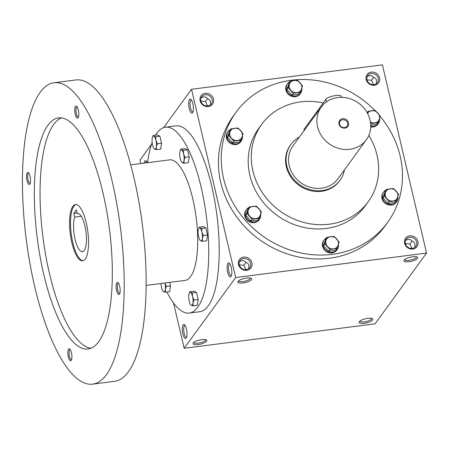 <?xml version="1.0" encoding="UTF-8"?>
<svg xmlns="http://www.w3.org/2000/svg" width="449" height="449" viewBox="0 0 449 449"><rect width="100%" height="100%" fill="white"/><g stroke="black" fill="none" stroke-linecap="round" stroke-linejoin="round"><path stroke-width="0.67" d="M186.593 337.227A5.994 1.875 82.7 0 1 186.447 337.266A5.994 1.875 82.7 0 1 184.163 333.411A5.994 1.875 82.7 0 1 184.921 325.373A5.994 1.875 82.7 0 1 185.078 325.373M205.496 339.629A5.994 1.79 -13.2 0 1 205.524 339.708A5.994 1.79 -13.2 0 1 200.097 342.823A5.994 1.79 -13.2 0 1 193.856 342.447A5.994 1.79 -13.2 0 1 193.839 342.363M239.289 264.798A5.994 5.405 -144 0 1 240.086 260.549A5.994 5.405 -144 0 1 248.117 259.707A5.994 5.405 -144 0 1 249.779 267.604A5.994 5.405 -144 0 1 243.914 269.479A5.994 5.405 -144 0 1 239.289 264.798L243.858 265.325L245.99 269.669M248.718 268.67L248.847 264.871L247.758 263.339L246.013 262.362C244.082 260.207 241.882 260.038 239.407 261.862M238.531 264.545A7.089 6.393 -144 0 1 247.214 257.558A7.089 6.393 -144 0 1 249.891 268.968A7.089 6.393 -144 0 1 238.531 264.545M405.346 243.538A5.994 5.405 -144 0 1 406.149 239.289A5.994 5.405 -144 0 1 414.174 238.441A5.994 5.405 -144 0 1 415.841 246.338A5.994 5.405 -144 0 1 409.976 248.218A5.994 5.405 -144 0 1 405.346 243.538L409.92 244.06L412.053 248.409M404.594 243.285A7.089 6.393 -144 0 1 413.276 236.297A7.089 6.393 -144 0 1 415.954 247.708A7.089 6.393 -144 0 1 404.594 243.285M200.877 101.031L205.451 101.569L207.584 105.913M200.877 101.042A5.994 5.405 -144 0 1 201.68 96.793A5.994 5.405 -144 0 1 209.705 95.951A5.994 5.405 -144 0 1 211.372 103.848A5.994 5.405 -144 0 1 205.507 105.723A5.994 5.405 -144 0 1 200.877 101.042M200.125 100.789A7.089 6.393 -144 0 1 208.807 93.802A7.089 6.393 -144 0 1 211.485 105.212A7.089 6.393 -144 0 1 200.125 100.789M366.94 79.782A5.994 5.405 -144 0 1 367.742 75.533A5.994 5.405 -144 0 1 375.768 74.686A5.994 5.405 -144 0 1 377.435 82.582A5.994 5.405 -144 0 1 371.564 84.463A5.994 5.405 -144 0 1 366.94 79.782L371.508 80.304L373.641 84.653M366.182 79.529A7.089 6.393 -144 0 1 374.864 72.542A7.089 6.393 -144 0 1 377.542 83.952A7.089 6.393 -144 0 1 366.182 79.529M371.559 318.363A5.994 1.79 -13.2 0 1 371.587 318.448A5.994 1.79 -13.2 0 1 366.159 321.557A5.994 1.79 -13.2 0 1 359.913 321.187A5.994 1.79 -13.2 0 1 359.902 321.097M359.307 321.692A7.089 2.116 -13.2 0 1 365.559 318.762A7.089 2.116 -13.2 0 1 372.395 318.655A7.089 2.116 -13.2 0 1 366.474 322.898A7.089 2.116 -13.2 0 1 359.279 321.731A7.089 2.116 -13.2 0 1 359.307 321.692M193.244 342.952A7.089 2.116 -13.2 0 1 199.496 340.022A7.089 2.116 -13.2 0 1 206.332 339.915A7.089 2.116 -13.2 0 1 200.411 344.159A7.089 2.116 -13.2 0 1 193.222 342.991A7.089 2.116 -13.2 0 1 193.244 342.952M417.475 258.411A7.089 2.116 166.8 0 0 417.2 257.081A7.089 2.116 166.8 0 0 410.313 257.204A7.089 2.116 166.8 0 0 404.089 260.156A7.089 2.116 166.8 0 0 409.045 261.733A7.089 2.116 166.8 0 0 417.475 258.411M404.706 259.528A5.994 1.79 166.8 0 0 404.723 259.617A5.994 1.79 166.8 0 0 409.993 260.19A5.994 1.79 166.8 0 0 416.206 257.524A5.994 1.79 166.8 0 0 416.391 256.879A5.994 1.79 166.8 0 0 416.363 256.794M251.418 279.671A7.089 2.116 166.8 0 0 251.143 278.346A7.089 2.116 166.8 0 0 244.25 278.464A7.089 2.116 166.8 0 0 238.026 281.422A7.089 2.116 166.8 0 0 242.982 282.999A7.089 2.116 166.8 0 0 251.418 279.671M238.649 280.788A5.994 1.79 166.8 0 0 238.66 280.878A5.994 1.79 166.8 0 0 243.93 281.456A5.994 1.79 166.8 0 0 250.144 278.784A5.994 1.79 166.8 0 0 250.329 278.139A5.994 1.79 166.8 0 0 250.306 278.054M376.369 83.654L376.498 79.849L375.409 78.322L373.663 77.346C371.733 75.191 369.533 75.022 367.058 76.846M210.306 104.914L210.435 101.115L209.352 99.583L207.606 98.606C205.676 96.451 203.476 96.282 201 98.107M414.775 247.41L414.904 243.605L413.821 242.078L412.075 241.102C410.145 238.947 407.945 238.778 405.469 240.602M387.622 222.418L384.793 226.313A93.689 84.491 -144 0 1 293.107 255.672A93.689 84.491 -144 0 1 220.762 182.485A93.689 84.491 -144 0 1 233.289 116.055L236.118 112.16A93.689 84.491 36 0 0 262.154 235.607A93.689 84.491 36 0 0 387.622 222.418A93.689 84.491 36 0 0 400.149 155.988A93.689 84.491 36 0 0 380.174 116.375M173.561 303.047L184.174 348.284L235.674 277.516L426.55 253.079L382.402 64.852L191.527 89.289L163.627 127.628M235.674 277.516L191.527 89.289M184.174 348.284L375.05 323.847L426.55 253.079M151.571 144.196L140.026 160.063L140.84 163.543M182.85 333.927A7.089 2.217 82.7 0 1 182.468 326.636A7.089 2.217 82.7 0 1 184.522 324.717A7.089 2.217 82.7 0 1 186.846 331.171A7.089 2.217 82.7 0 1 186.223 338.002A7.089 2.217 82.7 0 1 182.85 333.927M231.263 267.402A7.089 2.217 -97.3 0 0 229.332 263.148A7.089 2.217 -97.3 0 0 227.261 270.163A7.089 2.217 -97.3 0 0 231.033 276.432A7.089 2.217 -97.3 0 0 231.263 267.402M144.017 163.133A7.089 2.217 82.7 0 1 146.116 160.961A7.089 2.217 82.7 0 1 147.244 162.718M192.851 103.646A7.089 2.217 -97.3 0 0 190.92 99.392A7.089 2.217 -97.3 0 0 188.855 106.407A7.089 2.217 -97.3 0 0 192.621 112.677A7.089 2.217 -97.3 0 0 192.851 103.646M323.235 102.961A65.835 59.375 36 0 0 261.728 124.306L258.641 128.554A65.835 59.375 36 0 0 276.938 215.296A65.835 59.375 36 0 0 365.104 206.029L368.191 201.781A65.835 59.375 36 0 0 376.997 155.101A65.835 59.375 36 0 0 368.82 135.418M374.825 110.437A93.689 84.491 36 0 0 236.118 112.16M261.728 124.306A65.835 59.375 36 0 0 280.024 211.052A65.835 59.375 36 0 0 368.191 201.781M340.045 180.217L339.528 180.925A30.386 27.4 -144 0 1 309.793 190.443A30.386 27.4 -144 0 1 286.333 166.708A30.386 27.4 -144 0 1 290.391 145.167L290.907 144.46A30.386 27.4 36 0 0 299.354 184.494A30.386 27.4 36 0 0 340.045 180.217A30.386 27.4 36 0 0 344.439 169.874M205.451 101.569L207.567 98.561M371.508 80.304L373.63 77.301M412.036 241.057L409.92 244.06M191.476 100.048A5.994 1.875 -97.3 0 0 191.325 100.048A5.994 1.875 -97.3 0 0 190.224 106.228A5.994 1.875 -97.3 0 0 192.846 111.936A5.994 1.875 -97.3 0 0 192.991 111.896M145.555 162.936A5.994 1.875 82.7 0 1 146.514 161.618A5.994 1.875 82.7 0 1 146.666 161.618M229.882 263.804A5.994 1.875 -97.3 0 0 229.731 263.804A5.994 1.875 -97.3 0 0 228.636 269.984A5.994 1.875 -97.3 0 0 231.252 275.692A5.994 1.875 -97.3 0 0 231.398 275.652M245.979 262.317L243.858 265.325M77.105 212.955L73.799 213.376L76.369 209.84L77.25 213.578A19.245 6.011 82.7 0 1 77.565 213.511A19.245 6.011 82.7 0 1 85.967 231.836A19.245 6.011 82.7 0 1 82.453 251.687A19.245 6.011 82.7 0 1 75.005 238.84A19.245 6.011 82.7 0 1 74.674 217.114L73.799 213.376M77.885 213.494L77.25 213.578M166.949 292.035A93.689 29.269 -97.3 0 0 189.254 313.06L199.749 311.718A93.689 29.269 -97.3 0 0 211.67 186.054A93.689 29.269 -97.3 0 0 175.952 125.86L165.451 127.202A93.689 29.269 -97.3 0 0 155.545 135.188M189.254 313.06A93.689 29.269 -97.3 0 0 201.174 187.401A93.689 29.269 -97.3 0 0 165.451 127.202M152.172 142.479A93.689 29.269 -97.3 0 0 147.541 162.684M146.138 285.396L185.072 280.412A60.772 18.981 -97.3 0 0 192.801 198.901A60.772 18.981 -97.3 0 0 169.632 159.855L130.704 164.839M92.623 384.148L114.574 381.341A151.925 47.459 -97.3 0 0 133.903 177.563A151.925 47.459 -97.3 0 0 75.982 79.944L54.032 82.756A151.925 47.459 -97.3 0 0 26.25 239.48A151.925 47.459 -97.3 0 0 92.623 384.148A151.925 47.459 -97.3 0 0 111.953 180.375A151.925 47.459 -97.3 0 0 54.032 82.756M102.939 192.761A116.476 36.386 -97.3 0 0 58.533 117.919A116.476 36.386 -97.3 0 0 37.233 238.071A116.476 36.386 -97.3 0 0 88.116 348.985A116.476 36.386 -97.3 0 0 102.939 192.761M71.425 352.656A6.078 1.897 -97.3 0 0 69.769 349.008A6.078 1.897 -97.3 0 0 67.995 355.024A6.078 1.897 -97.3 0 0 71.228 360.395A6.078 1.897 -97.3 0 0 71.425 352.656M78.317 109.999A6.078 1.897 -97.3 0 0 76.661 106.351A6.078 1.897 -97.3 0 0 74.888 112.362A6.078 1.897 -97.3 0 0 78.12 117.739A6.078 1.897 -97.3 0 0 78.317 109.999M119.681 286.35A6.078 1.897 -97.3 0 0 118.025 282.702A6.078 1.897 -97.3 0 0 116.252 288.718A6.078 1.897 -97.3 0 0 119.485 294.089A6.078 1.897 -97.3 0 0 119.681 286.35M30.061 176.305A6.078 1.897 -97.3 0 0 28.41 172.657A6.078 1.897 -97.3 0 0 26.637 178.668A6.078 1.897 -97.3 0 0 29.864 184.045A6.078 1.897 -97.3 0 0 30.061 176.305M61.44 117.913A116.476 36.386 -97.3 0 0 42.964 237.341A116.476 36.386 -97.3 0 0 90.934 348.256M86.264 222.811A28.36 8.857 -97.3 0 0 75.449 204.587A28.36 8.857 -97.3 0 0 70.263 233.845A28.36 8.857 -97.3 0 0 82.655 260.847A28.36 8.857 -97.3 0 0 86.264 222.811M75.932 204.57A28.36 8.857 -97.3 0 0 71.217 233.721A28.36 8.857 -97.3 0 0 83.127 260.746M28.893 173.235A5.119 1.6 -97.3 0 0 28.77 173.235A5.119 1.6 -97.3 0 0 27.838 178.517A5.119 1.6 -97.3 0 0 30.072 183.388A5.119 1.6 -97.3 0 0 30.19 183.36M118.508 283.28A5.119 1.6 -97.3 0 0 118.39 283.28A5.119 1.6 -97.3 0 0 117.453 288.561A5.119 1.6 -97.3 0 0 119.687 293.433A5.119 1.6 -97.3 0 0 119.804 293.405M77.144 106.929A5.119 1.6 -97.3 0 0 77.026 106.929A5.119 1.6 -97.3 0 0 76.089 112.211A5.119 1.6 -97.3 0 0 78.322 117.082A5.119 1.6 -97.3 0 0 78.44 117.054M70.252 349.586A5.119 1.6 -97.3 0 0 70.134 349.586A5.119 1.6 -97.3 0 0 69.197 354.867A5.119 1.6 -97.3 0 0 71.436 359.739A5.119 1.6 -97.3 0 0 71.548 359.711M81.269 216.272L74.674 217.114M156.471 149.624L160.686 149.085L161.533 143.253L159.878 136.187L157.374 134.953L153.154 135.497L152.407 137.411A6.583 2.054 -97.3 0 0 152.177 138.483A6.583 2.054 -97.3 0 0 152.587 144.932A6.583 2.054 -97.3 0 0 153.782 148.148A6.583 2.054 -97.3 0 0 154.664 149.079L156.471 149.624L156.336 146.778A6.583 2.054 -97.3 0 0 155.932 140.329A6.583 2.054 -97.3 0 0 153.855 136.182A6.583 2.054 -97.3 0 0 152.407 137.411M153.968 148.389L154.664 149.079A6.583 2.054 -97.3 0 0 156.336 146.778L157.313 143.792L155.932 140.329L155.657 136.726L153.855 136.182L153.154 135.497M157.313 143.792L161.533 143.253M155.657 136.726L159.878 136.187M162.942 290.997L163.638 291.682L165.44 292.226L169.66 291.687L170.508 285.856L169.688 282.382M161.034 283.487A6.583 2.054 -97.3 0 0 161.556 287.534A6.583 2.054 -97.3 0 0 162.757 290.75A6.583 2.054 -97.3 0 0 163.638 291.682A6.583 2.054 -97.3 0 0 165.311 289.381A6.583 2.054 -97.3 0 0 164.918 282.993M165.44 292.226L165.311 289.381L166.287 286.395L164.906 282.937M166.287 286.395L170.508 285.856M193.115 305.848L197.33 305.309L198.177 299.477L196.522 292.417L194.019 291.182L189.798 291.721L189.051 293.64A6.583 2.054 -97.3 0 0 188.821 294.707A6.583 2.054 -97.3 0 0 189.225 301.156A6.583 2.054 -97.3 0 0 190.427 304.371A6.583 2.054 -97.3 0 0 191.308 305.303L193.115 305.848L192.98 303.002A6.583 2.054 -97.3 0 0 192.576 296.559A6.583 2.054 -97.3 0 0 190.494 292.411A6.583 2.054 -97.3 0 0 189.051 293.64M190.612 304.618L191.308 305.303A6.583 2.054 -97.3 0 0 192.98 303.002L193.957 300.016L192.576 296.559L192.301 292.956L190.494 292.411L189.798 291.721M193.957 300.016L198.177 299.477M192.301 292.956L196.522 292.417M202.46 241.36L206.68 240.816L207.528 234.984L205.867 227.924L203.369 226.689L199.148 227.228L198.402 229.147A6.583 2.054 -97.3 0 0 198.172 230.219A6.583 2.054 -97.3 0 0 198.576 236.668A6.583 2.054 -97.3 0 0 199.777 239.884A6.583 2.054 -97.3 0 0 200.658 240.816L202.46 241.36L202.331 238.514A6.583 2.054 -97.3 0 0 201.927 232.066A6.583 2.054 -97.3 0 0 199.844 227.918A6.583 2.054 -97.3 0 0 198.402 229.147M199.962 240.125L200.658 240.816A6.583 2.054 -97.3 0 0 202.331 238.514L203.307 235.529L201.927 232.066L201.652 228.462L199.844 227.918L199.148 227.228M203.307 235.529L207.528 234.984M201.652 228.462L205.867 227.924M184.141 163.245L188.361 162.706L189.203 156.875L187.547 149.809L185.044 148.58L180.829 149.119L180.083 151.032A6.583 2.054 -97.3 0 0 179.853 152.104A6.583 2.054 -97.3 0 0 180.257 158.553A6.583 2.054 -97.3 0 0 181.458 161.769A6.583 2.054 -97.3 0 0 182.333 162.701L184.141 163.245L184.011 160.4A6.583 2.054 -97.3 0 0 183.602 153.951A6.583 2.054 -97.3 0 0 181.525 149.803A6.583 2.054 -97.3 0 0 180.083 151.032M181.637 162.01L182.333 162.701A6.583 2.054 -97.3 0 0 184.011 160.4L184.988 157.414L183.602 153.951L183.327 150.348L181.525 149.803L180.829 149.119M184.988 157.414L189.203 156.875M183.327 150.348L187.547 149.809M293.186 93.302L288.168 87.645L289.392 84.154A6.583 5.938 36 0 0 290.829 90.271A6.583 5.938 36 0 0 296.918 92.64A6.583 5.938 36 0 0 301.571 88.896A6.583 5.938 36 0 0 300.134 82.779A6.583 5.938 36 0 0 294.044 80.405A6.583 5.938 36 0 0 289.392 84.154L290.318 81.073L297.479 80.152L302.497 85.81L300.347 92.387L293.186 93.302L291.917 95.048L299.079 94.127L300.347 92.387M290.318 81.073L289.049 82.812L286.9 89.385L288.168 87.645M286.9 89.385L291.917 95.048M289.863 81.696A8.104 7.307 36 0 0 287.512 83.699L287.001 84.412A8.104 7.307 36 0 0 289.251 95.087A8.104 7.307 36 0 0 300.1 93.948L300.617 93.235A8.104 7.307 36 0 0 301.818 88.116M287.512 83.699A8.104 7.307 36 0 0 289.768 94.38A8.104 7.307 36 0 0 300.617 93.235M233.744 141.143L228.732 135.486L229.95 131.995A6.583 5.938 36 0 0 231.387 138.112A6.583 5.938 36 0 0 237.476 140.481A6.583 5.938 36 0 0 242.134 136.732A6.583 5.938 36 0 0 240.698 130.62A6.583 5.938 36 0 0 234.608 128.246A6.583 5.938 36 0 0 229.95 131.995L230.876 128.908L238.037 127.993L243.055 133.65L240.911 140.228L233.744 141.143L232.481 142.883L239.643 141.968L240.911 140.228M230.876 128.908L229.607 130.653L227.463 137.226L228.732 135.486M227.463 137.226L232.481 142.883M230.421 129.537A8.104 7.307 36 0 0 228.075 131.54L227.559 132.247A8.104 7.307 36 0 0 229.809 142.928A8.104 7.307 36 0 0 240.664 141.783L241.175 141.076A8.104 7.307 36 0 0 242.381 135.957M228.075 131.54A8.104 7.307 36 0 0 230.326 142.221A8.104 7.307 36 0 0 241.175 141.076M252.069 219.258L247.051 213.601L248.275 210.104A6.583 5.938 36 0 0 249.706 216.222A6.583 5.938 36 0 0 255.801 218.596A6.583 5.938 36 0 0 260.454 214.847A6.583 5.938 36 0 0 259.017 208.729A6.583 5.938 36 0 0 252.927 206.36A6.583 5.938 36 0 0 248.275 210.104L249.195 207.023L256.362 206.108L261.38 211.765L259.23 218.343L252.069 219.258L250.8 220.998L257.962 220.083L259.23 218.343M249.195 207.023L247.932 208.763L245.783 215.34L247.051 213.601M245.783 215.34L250.8 220.998M248.746 207.646A8.104 7.307 36 0 0 246.394 209.655L245.878 210.362A8.104 7.307 36 0 0 248.134 221.037A8.104 7.307 36 0 0 258.983 219.898L259.5 219.191A8.104 7.307 36 0 0 260.701 214.072M246.394 209.655A8.104 7.307 36 0 0 248.645 220.33A8.104 7.307 36 0 0 259.5 219.191M329.83 249.532L324.812 243.874L326.036 240.378A6.583 5.938 36 0 0 327.467 246.495A6.583 5.938 36 0 0 333.556 248.869A6.583 5.938 36 0 0 338.215 245.12A6.583 5.938 36 0 0 336.778 239.003A6.583 5.938 36 0 0 330.689 236.634A6.583 5.938 36 0 0 326.036 240.378L326.956 237.297L334.123 236.382L339.135 242.039L336.991 248.617L329.83 249.532L328.561 251.272L335.723 250.357L336.991 248.617M326.956 237.297L325.693 239.036L323.544 245.614L324.812 243.874M323.544 245.614L328.561 251.272M326.507 237.919A8.104 7.307 36 0 0 324.156 239.929L323.639 240.636A8.104 7.307 36 0 0 325.895 251.311A8.104 7.307 36 0 0 336.744 250.172L337.261 249.464A8.104 7.307 36 0 0 338.462 244.346M324.156 239.929A8.104 7.307 36 0 0 326.406 250.604A8.104 7.307 36 0 0 337.261 249.464M389.266 201.691L384.249 196.033L385.472 192.537A6.583 5.938 36 0 0 386.909 198.654A6.583 5.938 36 0 0 392.998 201.029A6.583 5.938 36 0 0 397.651 197.279A6.583 5.938 36 0 0 396.22 191.162A6.583 5.938 36 0 0 390.13 188.793A6.583 5.938 36 0 0 385.472 192.537L386.398 189.456L393.56 188.541L398.577 194.198L396.433 200.776L389.266 201.691L388.003 203.431L395.165 202.516L396.433 200.776M386.398 189.456L385.13 191.195L382.986 197.773L384.249 196.033M382.986 197.773L388.003 203.431M385.944 190.079A8.104 7.307 36 0 0 383.598 192.088L383.081 192.795A8.104 7.307 36 0 0 385.332 203.47A8.104 7.307 36 0 0 396.186 202.331L396.697 201.623A8.104 7.307 36 0 0 397.904 196.505M383.598 192.088A8.104 7.307 36 0 0 385.848 202.763A8.104 7.307 36 0 0 396.697 201.623M370.661 123.969L370.947 123.576L370.571 123.048M370.436 122.038A6.583 5.938 36 0 0 374.679 122.914A6.583 5.938 36 0 0 379.332 119.17A6.583 5.938 36 0 0 377.895 113.053A6.583 5.938 36 0 0 371.806 110.678A6.583 5.938 36 0 0 367.579 113.457M367.507 113.316L368.079 111.341L375.241 110.426L380.258 116.083L378.109 122.661L370.947 123.576M370.722 126.927A8.104 7.307 36 0 0 377.862 124.216L378.378 123.509A8.104 7.307 36 0 0 379.579 118.39M367.624 111.969A8.104 7.307 36 0 0 366.968 112.351M370.739 126.124A8.104 7.307 36 0 0 378.378 123.509M370.728 125.187L376.84 124.401L378.109 122.661M367.13 112.643L368.079 111.341M347.593 123.189A4.243 3.828 36 0 0 344.316 119.877A4.243 3.828 36 0 0 340.162 121.202A4.243 3.828 36 0 0 341.341 126.792A4.243 3.828 36 0 0 347.026 126.197A4.243 3.828 36 0 0 347.593 123.189M304.136 130.586L303.984 129.941A8.104 2.419 -13.2 0 1 304.237 129.071L325.867 99.347A8.104 2.419 -13.2 0 1 334.269 95.738A8.104 2.419 -13.2 0 1 341.392 96.518L341.577 97.315M370.049 120.051A27.855 25.122 36 0 0 348.542 98.297A27.855 25.122 36 0 0 321.282 107.025A27.855 25.122 36 0 0 329.022 143.725A27.855 25.122 36 0 0 366.322 139.802A27.855 25.122 36 0 0 370.049 120.051M321.282 107.025L292.956 145.947A27.855 25.122 36 0 0 300.695 182.648A27.855 25.122 36 0 0 337.996 178.724L366.322 139.802M348.576 122.802A5.062 4.569 36 0 0 340.46 119.642A5.062 4.569 36 0 0 342.374 127.791A5.062 4.569 36 0 0 348.576 122.802M299.399 137.091A30.386 27.4 36 0 0 290.907 144.46M304.237 129.071L304.478 130.109M325.867 99.347L326.462 101.889M153.782 148.148L154.052 148.585M162.757 290.75L163.026 291.188M190.427 304.371L190.696 304.809M199.777 239.884L200.046 240.322M181.458 161.769L181.727 162.207"/></g></svg>
